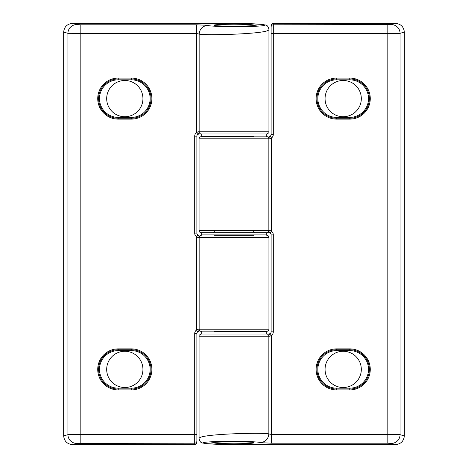 <?xml version="1.0" encoding="UTF-8"?>
<svg xmlns="http://www.w3.org/2000/svg" width="468" height="468" viewBox="0 0 468 468"><rect width="100%" height="100%" fill="white"/><g stroke="black" fill="none" stroke-linecap="round" stroke-linejoin="round"><path stroke-width="0.7" d="M214.344 235.31L253.656 235.31M266.754 235.31A2.182 2.182 0 0 1 268.942 237.492L268.942 329.215C269.071 330.244 268.345 330.97 266.754 331.397L214.344 331.397M98.608 98.608A19.656 19.656 0 0 0 118.258 118.258L131.362 118.258A19.656 19.656 0 0 0 151.018 98.608A19.656 19.656 0 0 0 131.362 78.952L118.258 78.952A19.656 19.656 0 0 0 98.608 98.608A19.656 19.656 0 0 1 118.258 78.952L118.258 79.823A18.779 18.779 0 0 0 99.479 98.608A18.779 18.779 0 0 0 118.258 117.386L131.362 117.386A18.779 18.779 0 0 0 150.14 98.608A18.779 18.779 0 0 0 131.362 79.823L118.258 79.823M118.258 348.865L118.258 349.742A19.656 19.656 0 0 0 98.608 369.392A19.656 19.656 0 0 0 118.258 389.048L131.362 389.048A19.656 19.656 0 0 0 151.018 369.392A19.656 19.656 0 0 0 131.362 349.742L118.258 349.742A19.656 19.656 0 0 0 98.608 369.392A19.656 19.656 0 0 0 118.258 389.048L118.258 389.92A20.528 20.528 0 0 1 97.73 369.392A20.528 20.528 0 0 1 118.258 348.865L131.362 348.865A20.528 20.528 0 0 1 151.889 369.392A20.528 20.528 0 0 1 131.362 389.92L118.258 389.92M253.656 25.231C254.773 24.745 248.221 24.4 234 24.201C219.779 24.4 213.227 24.745 214.344 25.231C213.227 25.717 219.779 26.062 234 26.261C248.221 26.062 254.773 25.717 253.656 25.231M253.656 25.483L258.003 26.12M207.856 25.348C207.944 26.489 238.545 27.179 255.481 26.261C274.026 25.459 263.285 23.488 234 23.4L72.452 23.4L76.518 24.611L80.824 24.798L196.531 24.798L207.856 25.348C202.621 25.921 199.713 28.829 199.146 34.076C200.883 34.813 217.281 34.919 235.422 34.146C253.849 33.298 268.737 31.847 268.942 29.537L268.942 131.8C269.334 132.426 268.603 133.152 266.754 133.983L199.058 133.983L266.754 133.983L266.754 136.165L201.246 136.165L201.246 133.983M197.911 131.8A2.182 1.152 90 0 0 199.058 133.983L197.794 134.386L196.531 132.608L197.911 131.8L199.146 131.8L199.146 34.076L196.531 33.52L67.918 33.333L63.666 32.07L63.666 435.93L67.918 434.667L80.824 434.479L194.694 434.479L194.694 333.579A4.37 4.37 0 0 1 196.531 330.022L197.911 329.215L268.942 329.215M194.694 233.128L196.876 233.128A2.182 2.182 0 0 0 199.058 235.31A2.182 2.182 0 0 1 197.794 234.907L196.531 236.685A4.37 4.37 0 0 1 194.694 233.128L194.694 136.165L196.876 136.165A2.182 2.182 0 0 1 199.058 133.983A2.182 2.182 0 0 0 196.876 136.165L196.876 233.128A2.182 2.182 0 0 0 197.794 234.907L199.058 235.31A2.182 1.152 90 0 0 197.911 237.492L196.531 236.685L196.531 330.022L197.794 331.8A2.182 2.182 0 0 1 199.058 331.397L197.794 331.8A2.182 2.182 0 0 0 196.876 333.579L196.876 442.301C196.736 443.687 196.01 444.454 194.694 444.6L72.452 444.6C67.146 444.056 64.215 441.166 63.666 435.93M63.666 32.07C64.215 26.834 67.146 23.944 72.452 23.4M196.876 442.301L196.876 434.479L194.694 434.479L194.694 443.202L76.518 443.389A8.734 8.594 -106.6 0 1 67.918 434.667L67.918 33.333A8.734 8.594 106.6 0 1 76.518 24.611M194.694 333.579L196.876 333.579A2.182 2.182 0 0 1 199.058 331.397A2.182 1.152 -90 0 1 197.911 329.215M199.058 230.508L270.089 230.508A2.182 1.152 -90 0 1 268.942 232.69A2.182 2.182 0 0 1 271.124 234.872L271.124 331.835L271.124 234.872A2.182 2.182 0 0 0 270.206 233.093L268.942 232.69L201.246 232.69A2.182 2.182 0 0 1 199.058 230.508L199.058 138.785C198.929 137.756 199.655 137.03 201.246 136.603L253.656 136.603M336.638 389.92L336.638 389.048A19.656 19.656 0 0 1 316.982 369.392A19.656 19.656 0 0 1 336.638 349.742A19.656 19.656 0 0 0 316.982 369.392A19.656 19.656 0 0 0 336.638 389.048L349.742 389.048A19.656 19.656 0 0 0 369.392 369.392A19.656 19.656 0 0 0 349.742 349.742L336.638 349.742L349.742 349.742A19.656 19.656 0 0 1 369.392 369.392A19.656 19.656 0 0 0 349.742 349.742A19.656 19.656 0 0 1 369.392 369.392A19.656 19.656 0 0 0 349.742 349.742L349.742 348.865A20.528 20.528 0 0 1 370.27 369.392A20.528 20.528 0 0 1 349.742 389.92L336.638 389.92A20.528 20.528 0 0 1 316.111 369.392A20.528 20.528 0 0 1 336.638 348.865L349.742 348.865M349.742 79.823L349.742 78.08A20.528 20.528 0 0 1 370.27 98.608A20.528 20.528 0 0 1 349.742 119.135L349.742 118.258A19.656 19.656 0 0 0 369.392 98.608A19.656 19.656 0 0 0 349.742 78.952A19.656 19.656 0 0 1 369.392 98.608A19.656 19.656 0 0 1 349.742 118.258A19.656 19.656 0 0 0 369.392 98.608A19.656 19.656 0 0 0 349.742 78.952A19.656 19.656 0 0 1 369.392 98.608A19.656 19.656 0 0 0 349.742 78.952L336.638 78.952A19.656 19.656 0 0 0 316.982 98.608A19.656 19.656 0 0 0 336.638 118.258L349.742 118.258L336.638 118.258L336.638 117.386L349.742 117.386A18.779 18.779 0 0 0 368.521 98.608A18.779 18.779 0 0 0 349.742 79.823L336.638 79.823A18.779 18.779 0 0 0 317.86 98.608A18.779 18.779 0 0 0 336.638 117.386M214.344 442.769C213.227 443.255 219.779 443.6 234 443.799C248.221 443.6 254.773 443.255 253.656 442.769C254.773 442.283 248.221 441.938 234 441.739C219.779 441.938 213.227 442.283 214.344 442.769M214.344 442.517L209.997 441.88M260.144 442.652C260.056 441.511 229.455 440.821 212.519 441.739C193.974 442.541 204.715 444.512 234 444.6L395.548 444.6L391.482 443.389L387.176 443.202L271.469 443.202L260.144 442.652C265.379 442.079 268.287 439.171 268.854 433.924C267.117 433.187 250.719 433.081 232.578 433.854C214.151 434.702 199.263 436.153 199.058 438.463L199.058 336.2C198.666 335.574 199.397 334.848 201.246 334.017L268.942 334.017L270.206 333.614L271.469 335.392L270.089 336.2A2.182 1.152 -90 0 0 268.942 334.017A2.182 2.182 0 0 0 271.124 331.835L273.306 331.835A4.37 4.37 0 0 1 271.469 335.392L271.469 434.479L387.176 434.479L400.081 434.667L404.334 435.93L404.334 32.07L400.081 33.333L387.176 33.52L273.306 33.52L273.306 134.421A4.37 4.37 0 0 1 271.469 137.978L270.089 138.785L199.058 138.785M270.089 336.2L268.854 336.2L268.854 433.924L271.469 434.479L271.469 443.202M270.089 230.508L271.469 231.315L271.469 137.978L270.206 136.2A2.182 2.182 0 0 1 268.942 136.603L270.206 136.2A2.182 2.182 0 0 0 271.124 134.421L271.124 25.699C271.264 24.313 271.99 23.546 273.306 23.4L395.548 23.4C400.854 23.944 403.785 26.834 404.334 32.07M404.334 435.93C403.785 441.166 400.854 444.056 395.548 444.6M271.124 25.699L271.124 33.52L273.306 33.52L273.306 24.798L391.482 24.611A8.734 8.594 73.4 0 1 400.081 33.333L400.081 434.667A8.734 8.594 -73.4 0 1 391.482 443.389M349.742 117.386L349.742 118.258A19.656 19.656 0 0 0 369.392 98.608A19.656 19.656 0 0 1 349.742 118.258A19.656 19.656 0 0 0 369.392 98.608A19.656 19.656 0 0 0 349.742 78.952A19.656 19.656 0 0 1 369.392 98.608M268.942 232.69A2.182 2.182 0 0 1 270.206 233.093L271.469 231.315A4.37 4.37 0 0 1 273.306 234.872L273.306 331.835M273.306 134.421L271.124 134.421A2.182 2.182 0 0 1 268.942 136.603A2.182 1.152 90 0 1 270.089 138.785M223.587 26.103L244.413 26.103M244.413 441.897L223.587 441.897M343.19 351.269A18.123 18.123 0 0 0 325.061 369.392A18.123 18.123 0 0 0 343.19 387.522A18.123 18.123 0 0 0 361.314 369.392A18.123 18.123 0 0 0 343.19 351.269M124.81 351.269A18.123 18.123 0 0 0 106.686 369.392A18.123 18.123 0 0 0 124.81 387.522A18.123 18.123 0 0 0 142.939 369.392A18.123 18.123 0 0 0 124.81 351.269M118.258 350.614A18.779 18.779 0 0 0 99.479 369.392A18.779 18.779 0 0 0 118.258 388.177L131.362 388.177A18.779 18.779 0 0 0 150.14 369.392A18.779 18.779 0 0 0 131.362 350.614L118.258 350.614L118.258 349.742L131.362 349.742A19.656 19.656 0 0 1 151.018 369.392A19.656 19.656 0 0 1 131.362 389.048A19.656 19.656 0 0 0 151.018 369.392A19.656 19.656 0 0 0 131.362 349.742A19.656 19.656 0 0 1 151.018 369.392A19.656 19.656 0 0 1 131.362 389.048A19.656 19.656 0 0 0 151.018 369.392A19.656 19.656 0 0 0 131.362 349.742L131.362 348.865M124.81 80.478A18.123 18.123 0 0 0 106.686 98.608A18.123 18.123 0 0 0 124.81 116.731A18.123 18.123 0 0 0 142.939 98.608A18.123 18.123 0 0 0 124.81 80.478M131.362 117.386L131.362 118.258A19.656 19.656 0 0 0 151.018 98.608A19.656 19.656 0 0 0 131.362 78.952A19.656 19.656 0 0 1 151.018 98.608A19.656 19.656 0 0 1 131.362 118.258A19.656 19.656 0 0 0 151.018 98.608A19.656 19.656 0 0 0 131.362 78.952A19.656 19.656 0 0 1 151.018 98.608A19.656 19.656 0 0 1 131.362 118.258L118.258 118.258L118.258 119.135A20.528 20.528 0 0 1 97.73 98.608A20.528 20.528 0 0 1 118.258 78.08L131.362 78.08A20.528 20.528 0 0 1 151.889 98.608A20.528 20.528 0 0 1 131.362 119.135L118.258 119.135M343.19 80.478A18.123 18.123 0 0 0 325.061 98.608A18.123 18.123 0 0 0 343.19 116.731A18.123 18.123 0 0 0 361.314 98.608A18.123 18.123 0 0 0 343.19 80.478M201.246 234.872L266.754 234.872L266.754 232.69L201.246 232.69L201.246 234.872M266.754 331.835L201.246 331.835L201.246 334.017L266.754 334.017L266.754 331.835M194.694 136.165A4.37 4.37 0 0 1 196.531 132.608L196.531 24.798M201.322 133.983A2.182 2.176 90 0 1 199.146 131.8L268.942 131.8M194.694 444.6L194.694 443.202A2.182 2.182 180 0 0 196.876 441.02M76.518 443.389L72.452 444.6M268.942 237.492L199.146 237.492L199.146 329.215A2.182 2.176 90 0 0 201.322 331.397M80.824 24.798L80.824 443.202M201.322 235.31A2.182 2.176 90 0 0 199.146 237.492L197.911 237.492M131.362 388.177L131.362 389.92M118.258 78.08L118.258 78.952M131.362 78.08L131.362 78.952A19.656 19.656 0 0 1 151.018 98.608A19.656 19.656 0 0 1 131.362 118.258L131.362 119.135M336.638 78.08L336.638 78.952A19.656 19.656 0 0 0 316.982 98.608A19.656 19.656 0 0 0 336.638 118.258L336.638 119.135A20.528 20.528 0 0 1 316.111 98.608A20.528 20.528 0 0 1 336.638 78.08L349.742 78.08M349.742 389.92L349.742 389.048A19.656 19.656 0 0 0 369.392 369.392A19.656 19.656 0 0 0 349.742 349.742A19.656 19.656 0 0 1 369.392 369.392M266.678 334.017A2.182 2.176 -90 0 1 268.854 336.2L199.058 336.2M273.306 23.4L273.306 24.798A2.182 2.182 0 0 0 271.124 26.98M391.482 24.611L395.548 23.4M266.678 232.69A2.182 2.176 -90 0 0 268.854 230.508L268.854 138.785A2.182 2.176 -90 0 0 266.678 136.603M349.742 119.135L336.638 119.135M387.176 443.202L387.176 24.798M336.638 350.614A18.779 18.779 0 0 0 317.86 369.392A18.779 18.779 0 0 0 336.638 388.177L349.742 388.177A18.779 18.779 0 0 0 368.521 369.392A18.779 18.779 0 0 0 349.742 350.614L336.638 350.614L336.638 348.865M268.942 334.017A2.182 2.182 0 0 0 271.124 331.835M271.124 234.872L273.306 234.872M336.638 389.048L336.638 388.177M349.742 388.177L349.742 389.048M349.742 350.614L349.742 349.742M118.258 388.177L118.258 389.048A19.656 19.656 0 0 1 98.608 369.392M131.362 389.048A19.656 19.656 0 0 0 151.018 369.392A19.656 19.656 0 0 0 131.362 349.742L131.362 350.614M118.258 118.258L118.258 117.386M131.362 79.823L131.362 78.952M336.638 78.952L336.638 79.823M268.942 29.537C268.345 26.617 267.158 25.102 265.379 24.991L261.869 24.395L247.654 23.616L234 23.4M199.058 438.463C199.655 441.382 200.842 442.898 202.621 443.009L206.131 443.605L220.346 444.384L234 444.6M216.532 331.835L216.532 331.397M216.532 235.31L216.532 234.872M216.532 136.603L216.532 136.165M251.468 331.835L251.468 331.397M251.468 235.31L251.468 234.872M251.468 136.603L251.468 136.165M214.344 231.596L213.256 232.69M253.656 231.596L254.744 232.69"/></g></svg>
